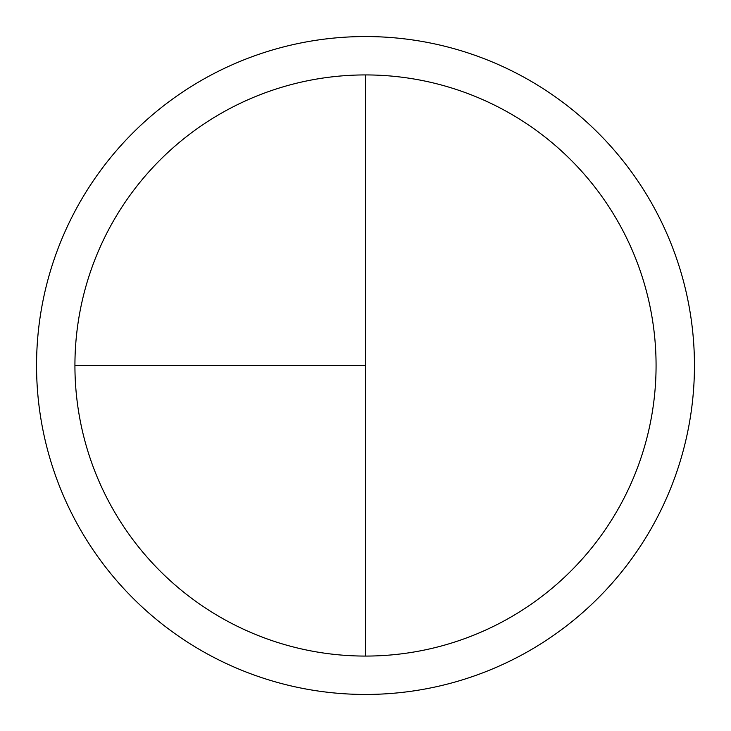 <?xml version="1.0" encoding="UTF-8"?>
<svg xmlns="http://www.w3.org/2000/svg" width="731" height="731" viewBox="0 0 731 731"><rect width="100%" height="100%" fill="white"/><g stroke="black" fill="none" stroke-linecap="round" stroke-linejoin="round"><path stroke-width="1.1" d="M365.5 36.55A328.95 328.95 0 0 0 36.55 365.5A328.95 328.95 0 0 0 365.5 694.45A328.95 328.95 0 0 0 694.45 365.5A328.95 328.95 0 0 0 365.5 36.55M74.927 365.5L365.5 365.5L365.5 74.927A290.572 290.572 0 0 0 74.927 365.5A290.572 290.572 0 0 0 365.5 656.072A290.572 290.572 0 0 0 656.072 365.5A290.572 290.572 0 0 0 365.5 74.927L365.5 656.072"/></g></svg>

